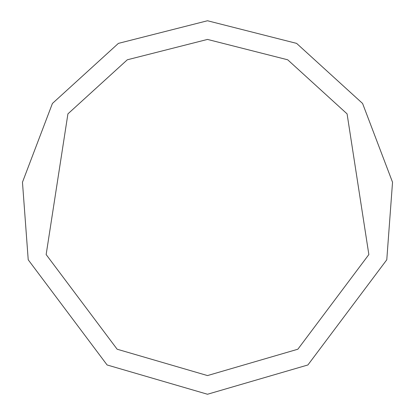 <?xml version="1.0" encoding="UTF-8"?>
<svg xmlns="http://www.w3.org/2000/svg" width="415" height="415" viewBox="0 0 415 415"><rect width="100%" height="100%" fill="white"/><g stroke="black" fill="none" stroke-linecap="round" stroke-linejoin="round"><path stroke-width="0.62" d="M207.5 394.25L307.899 364.967L386.78 259.79L392.533 182.232L362.586 103.465L296.611 43.383L207.5 20.75L118.389 43.383L52.415 103.465L22.467 182.232L28.22 259.79L107.101 364.967L207.5 394.25M207.5 375.575L297.856 349.223L368.852 254.561L347.08 113.866L287.699 59.791L207.5 39.425L127.301 59.791L67.92 113.866L46.148 254.561L117.144 349.223L207.5 375.575"/></g></svg>
